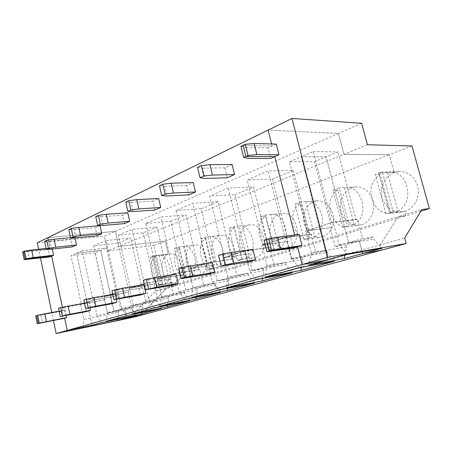 <?xml version="1.0" encoding="UTF-8"?>
<svg xmlns="http://www.w3.org/2000/svg" width="452" height="452" viewBox="0 0 452 452"><rect width="100%" height="100%" fill="white"/><g stroke="black" fill="none" stroke-linecap="round" stroke-linejoin="round"><path stroke-width="0.34" stroke-dasharray="2.26 1.69" d="M331.779 222.548L356.023 219.762L338.062 151.878L326.101 156.844L301.218 156.731L313.309 151.539L331.779 222.548L305.676 231.141L333.186 222.073L357.476 219.299L356.023 219.762M333.186 222.073L319.163 226.633L333.214 222.192M307.094 230.571L331.632 227.531L314.507 161.652L289.517 161.754L307.094 230.571L319.231 226.627L301.218 156.731L326.101 156.844L348.594 242.634L362.577 238.549L357.476 219.299M276.257 144.069L272.11 145.99L271.595 143.951L272.11 145.99L268.008 147.883L270.675 158.454M299.184 234.39L294.834 235.797L294.625 234.978L294.834 235.797L290.534 237.193L293.286 248.097M243.103 145.358L272.11 145.99L243.103 145.358M266.437 239.492L294.834 235.797L266.437 239.492M367.403 144.725L343.955 154.307L389.291 154.725L153.957 245.425L163.974 289.37L175.63 285.822L174.89 282.602C186.224 279.957 181.405 251.888 169.975 253.758L168.336 254.12L165.33 241.04L118.735 246.346L115.413 231.351L338.418 133.459L268.092 130.119L338.418 133.459L361.611 123.277M411.981 145.985L389.291 154.725L343.955 154.307L338.418 133.459L343.955 154.307L107.599 250.9L104.367 236.198L115.413 231.351L47.81 237.695L115.413 231.351L118.735 246.346L165.33 241.04L168.336 254.12L152.149 256.267L150.392 257.228L156.85 285.692L158.771 285.41L152.149 256.267L168.336 254.12C157.239 257.403 162.268 284.732 173.67 282.85L158.771 285.41L160.567 284.528L153.776 255.9L152.149 256.267L158.771 285.41L174.89 282.602L175.63 285.822L167.387 287.297L145.51 310.038L146.358 313.824L145.51 310.038L404.642 238.063M134.696 316.976L133.877 313.27L155.759 290.856L398.263 216.672L380.251 244.837L381.669 250.12L380.251 244.837L398.263 216.672L405.986 215.757L420.755 211.265M397.924 210.948C415.433 202.197 407.828 169.856 388.85 171.766L387.285 171.896L397.924 210.948L393.116 211.457L382.409 172.02L378.736 172.93L394.161 172.511L389.291 154.725L394.161 172.511L399.342 171.5C408.303 171.099 416.829 178.715 418.145 188.676C419.552 198.62 413.456 208.745 404.783 211.355L405.986 215.757L398.263 216.672L421.84 209.457M387.285 171.896L382.409 172.02M390.511 213.22L380.211 174.483C363.261 184.139 371.414 215.389 390.511 213.22L400.918 212.078C391.76 212.739 383.262 205.315 381.663 195.643C379.979 185.987 385.443 175.642 394.161 172.511L378.736 172.93L389.59 213.011L393.116 211.457M400.918 212.078L404.783 211.355L389.59 213.011L378.736 172.93L375.307 174.63L385.872 213.734L404.783 211.355L405.986 215.757L175.63 285.822L167.387 287.297L145.51 310.038L133.877 313.27M344.853 255.154L346.475 246.973L345.921 244.848L359.334 240.956L362.199 251.798L359.334 240.956L373.216 236.927L373.804 239.125L382.07 248.267M313.309 151.539L338.062 151.878M327.807 259.883L319.265 226.74L327.807 259.883M347.628 254.386L339.113 244.566L333.288 222.186M339.113 244.566L373.804 239.125M362.577 238.549L373.216 236.927M345.921 244.848L335.101 246.572L348.594 242.634L359.334 240.956L348.594 242.634L326.101 156.844L314.507 161.652M52.296 249.046L52.042 247.826L50.115 248.719L48.319 240.125L50.115 248.719L23.572 251.566L50.115 248.719L48.211 249.6L27.922 251.792L29.465 259.318M22.6 252.035L27.922 251.792M49.748 256.939L48.211 249.6M66.235 315.468L65.105 310.072L63.105 310.716L62.387 307.287L63.105 310.716L36.685 315.598L63.105 310.716L61.127 311.355L62.698 318.858M136.25 315.343L131.956 308.569L97.01 315.519L93.677 300.021L87.083 302.168L92.016 325.22L86.993 302.1L92.971 300.168L82.337 250.719L106.565 247.95L117.079 295.868L92.971 300.168M82.337 250.719L76.597 253.182L87.066 302.083L81.292 303.959L70.992 255.589L76.597 253.182L100.734 250.374L114 311.129L124.831 308.987L126.673 317.349L124.831 308.987L131.617 307.021L120.746 309.157L117.78 295.642L93.592 299.953L80.58 304.269L93.592 299.953M117.797 319.202L118.543 312.422L83.869 319.372L80.58 304.269M83.066 327.7L83.869 319.372M118.543 312.422L118.209 310.908L124.831 308.987L114 311.129L120.746 309.157M118.209 310.908L107.418 313.05L114 311.129L100.734 250.374L106.565 247.95M107.418 313.05L104.553 299.857L105.22 299.642L95.033 252.741L100.734 250.374L76.597 253.182L87.083 302.168L80.654 304.252M95.033 252.741L70.992 255.589M105.22 299.642L81.292 303.959M104.553 299.857L80.563 304.185M37.318 242.82L104.367 236.198M153.957 245.425L107.599 250.9M53.466 320.654L51.782 312.524M40.471 258.024L38.652 249.255M155.759 290.856L163.974 289.37M35.668 315.931L61.127 311.355M40.929 315.095L42.511 322.784M150.392 257.228L155.488 256.55C146.68 262.267 151.883 285.393 161.923 284.811L156.85 285.692M155.488 256.55L161.923 284.811M72.303 246.882L70.665 239.21L74.868 237.266L75.004 237.905M89.988 307.835L88.824 302.399L84.456 303.812L86.129 311.665M97.112 235.825L95.355 227.78L99.988 225.638M116.141 299.343L114.961 293.953L110.135 295.512L111.932 303.75M124.526 223.604L122.639 215.158L127.775 212.779M143.9 284.596L138.549 286.325L140.482 294.986M154.985 210.027L152.94 201.134L158.663 198.484M176.122 274.178L170.15 276.11L172.24 285.24M189.015 194.857L186.8 185.467L193.219 182.495M212.214 262.51L205.507 264.68L207.784 274.336M227.299 177.789L224.876 167.845L232.125 164.494M252.917 249.351L245.334 251.804L247.826 262.047M88.824 302.399L84.547 303.173M126.396 315.694L121.752 308.264L157.132 301.343L161.776 308.383M165.652 283.641C174.952 278.257 169.325 253.911 159.155 255.21L165.652 283.641L160.567 284.528M65.105 310.072L59.155 311.168M131.956 308.569L131.617 307.021M121.752 308.264L118.192 292.06L103.853 296.71L118.102 291.986L103.853 296.71M58.568 308.349L63.862 307.541L65.551 315.598M63.862 307.541L84.456 303.812M52.042 247.826L46.064 248.464M117.78 295.642L117.079 295.868M159.155 255.21L154.053 255.883M183.568 246.295L190.462 275.878C200.581 270.132 194.597 244.775 183.568 246.295L178.241 246.945L174.455 248.391L181.308 278.008L181.992 277.974L185.348 276.737L178.427 246.933M190.462 275.878L185.348 276.737M199.609 274.94C211.83 272.064 206.886 242.99 194.541 244.916C180.873 245.43 184.721 277.245 198.208 275.228L199.609 274.94M174.455 248.391L179.591 247.747C170.025 253.849 175.534 277.878 186.416 277.144L181.308 278.008M104.621 296.376L128.893 292.105L118.051 243.187L93.649 245.86L104.621 296.376L117.418 292.218L106.062 240.532L130.639 237.961L118.051 243.187M141.651 312.541L142.487 305.546L107.35 312.49L103.92 296.698M142.487 305.546L142.137 303.97L131.216 306.1L128.165 292.337L103.836 296.625M107.35 312.49L106.429 321.225M157.132 301.343L156.765 299.727L142.137 303.97M93.649 245.86L106.062 240.532M131.216 306.1L145.781 301.851L142.612 287.732L117.418 292.218M142.612 287.732L118.102 291.986M128.893 292.105L128.165 292.337M44.59 241.402L49.957 241.244L51.607 249.12M49.957 241.244L70.665 239.21M226.452 266.623C239.673 263.482 234.616 233.328 221.237 235.317C206.355 235.837 210.135 269.059 224.83 266.951L226.452 266.623M255.708 257.555C270.053 254.12 264.895 222.819 250.357 224.853C243.555 225.299 238.543 233.633 239.52 242.453C240.396 251.278 247.041 258.623 253.815 257.934L255.708 257.555M287.715 247.634C303.326 243.86 298.105 211.333 282.257 213.406C274.788 213.847 269.155 222.576 270.081 231.819C270.895 241.08 278.053 248.792 285.489 248.075L287.715 247.634M322.886 236.735C330.711 233.401 334.237 226.605 333.469 216.35C331.113 206.389 325.745 201.213 317.355 200.818C309.117 201.242 302.75 210.412 303.597 220.13C304.309 229.859 312.044 237.989 320.236 237.255L322.886 236.735M361.707 224.706C369.572 222.344 375.002 212.711 373.567 203.225C372.211 193.727 364.301 186.467 356.17 186.925C347.04 187.314 339.791 196.953 340.509 207.202C341.079 217.457 349.452 226.062 358.532 225.316L361.707 224.706M97.01 315.519L101.282 322.655M179.591 247.747L186.416 277.144M141.849 287.98L130.639 237.961M74.868 237.266L70.563 237.679M167.709 305.247L168.647 298.037L168.268 296.388L184.297 291.738L173.218 293.84L169.833 279.065L144.29 283.489L132.12 229.339L157.002 227.023L143.205 232.746L118.475 235.204L130.21 288.06L144.29 283.489M168.268 296.388L157.239 298.501L173.218 293.84M189.738 300.749L184.687 293.427L148.962 300.292L145.143 283.308L129.368 288.421L145.052 283.229L129.368 288.421M83.863 299.97L89.174 299.207L90.988 307.671M89.174 299.207L110.135 295.512M145.781 301.851L156.765 299.727M210.112 236.599L217.452 267.431C228.497 261.279 222.118 234.831 210.112 236.599L204.875 237.198L200.62 238.786L207.914 269.652L208.564 269.612L212.316 268.268L204.948 237.193M217.452 267.431L212.316 268.268M200.62 238.786L205.779 238.181C195.36 244.713 201.213 269.72 213.045 268.81L207.914 269.652M130.21 288.06L154.782 283.856L143.205 232.746M168.647 298.037L133.108 304.936L129.436 288.404M157.239 298.501L153.985 284.116L129.345 288.331M133.108 304.936L132.046 314.129M184.687 293.427L184.297 291.738M118.475 235.204L132.12 229.339M169.833 279.065L145.052 283.229M154.782 283.856L153.985 284.116M68.851 229.661L74.247 229.616L76.021 237.882M74.247 229.616L95.355 227.78M114.961 293.953L112.757 294.337M205.779 238.181L213.045 268.81M168.992 279.33L157.002 227.023M111.955 290.664L117.254 289.958L119.209 298.874M117.254 289.958L138.549 286.325M196.287 297.218L197.332 289.8L196.931 288.071L214.564 282.958L203.434 285.014L199.795 269.522L198.863 269.816L185.992 214.988L160.872 216.994L145.798 223.469L158.398 278.901L173.963 273.844L160.872 216.994M196.931 288.071L185.823 290.156L203.434 285.014M158.398 278.901L183.207 274.805L170.805 221.294L145.798 223.469M170.805 221.294L185.992 214.988M95.762 216.644L101.163 216.734L103.073 225.424M242.102 259.714C229.187 260.832 222.943 234.763 234.339 227.751L242.102 259.714L237.554 260.482L241.786 259.007L233.91 226.559L229.175 228.294L236.967 260.522M101.163 216.734L122.639 215.158M234.339 227.751L229.175 228.294M183.207 274.805L157.471 279.285L174.811 273.556L157.454 279.195M185.823 290.156L182.331 275.087M246.922 258.211C258.979 251.628 252.25 224.085 239.164 226.017L246.922 258.211L241.786 259.007M143.329 280.274L148.578 279.647L150.702 289.06M148.578 279.647L170.15 276.11M227.763 288.348L228.932 280.726L228.497 278.912L248.007 273.257L236.865 275.251L232.938 258.968L231.91 259.295L218.028 201.694L192.755 203.304L176.014 210.491L189.603 268.759L206.903 263.137L192.755 203.304M228.497 278.912L217.355 280.952L236.865 275.251M239.08 226.023L233.91 226.559M189.603 268.759L214.57 264.815L201.225 208.666L176.014 210.491M198.863 269.816L173.963 273.844M201.225 208.666L218.028 201.694M125.775 202.117L131.148 202.383L133.216 211.542M273.929 249.753C259.776 251.114 253.103 223.887 265.618 216.327L273.929 249.753L268.816 250.515L271.539 250.035L274.11 248.849L265.663 214.898L260.459 216.807L268.816 250.515M131.148 202.383L152.94 201.134M265.618 216.327L260.459 216.807M214.57 264.815L188.58 269.183L207.858 262.81L188.557 269.087M217.355 280.952L213.598 265.126M279.223 248.097C292.387 241.063 285.404 212.44 271.115 214.406L270.816 214.434L279.223 248.097L274.11 248.849M178.602 268.59L183.744 268.064L186.06 278.036M183.744 268.064L205.507 264.68M262.618 278.466L263.917 270.68L263.448 268.77L285.133 262.482L274.053 264.397L269.793 247.227L268.646 247.594L253.606 186.93L228.311 188.038L209.615 196.066L224.333 257.47L243.679 251.182L228.311 188.038M263.448 268.77L252.329 270.737L274.053 264.397M270.816 214.434L265.663 214.898M224.333 257.47L249.346 253.742L234.921 194.682L209.615 196.066M231.91 259.295L206.903 263.137M234.921 194.682L253.606 186.93M159.466 185.823L164.76 186.292L167.008 195.982M308.953 238.792C293.371 240.441 286.212 211.943 300.009 203.773L308.953 238.792L303.885 239.492L306.891 238.944L309.733 237.656L300.637 202.05L294.896 204.163L303.885 239.492M164.76 186.292L186.8 185.467M300.009 203.773L294.896 204.163M249.346 253.742L223.209 257.934L244.758 250.82L223.181 257.832M252.329 270.737L248.261 254.086M314.79 236.967C329.22 229.424 321.988 199.648 306.332 201.632L305.738 201.677L314.79 236.967L309.733 237.656M218.553 255.357L223.514 254.968L226.056 265.573M223.514 254.968L245.334 251.804M301.427 267.392L302.863 259.493L302.354 257.487L326.604 250.453L315.677 252.244L311.032 234.096L309.744 234.503L293.359 170.432L268.211 170.907L247.199 179.93L263.233 244.826L285.003 237.752L268.211 170.907M302.354 257.487L291.331 259.352L315.677 252.244M305.738 201.677L300.637 202.05M263.233 244.826L288.122 241.391L272.449 179.111L247.199 179.93M268.646 247.594L243.679 251.182M272.449 179.111L293.359 170.432M197.547 167.398L202.699 168.133L205.163 178.416M347.673 226.672C330.429 228.667 322.717 198.778 338.006 189.897L347.673 226.672L342.695 227.299L346.029 226.672L349.187 225.26L339.339 187.84L332.971 190.179L342.695 227.299M202.699 168.133L224.876 167.845M338.006 189.897L332.971 190.179M288.122 241.391L261.974 245.34L286.229 237.34L261.945 245.233M291.331 259.352L286.913 241.775M354.142 224.65C370.007 216.542 362.56 185.523 345.356 187.49L344.356 187.574L354.142 224.65L349.187 225.26M264.166 240.249L268.844 240.04L271.652 251.357M268.844 240.04L290.534 237.193M344.356 187.574L339.339 187.84M309.744 234.503L285.003 237.752M289.517 161.754L301.218 156.731L319.231 226.627L305.676 231.141M240.944 146.403L245.86 147.471L248.583 158.42M245.86 147.471L268.008 147.883M390.703 213.203L385.872 213.734M380.211 174.483L375.307 174.63M331.632 227.531L305.648 231.028M335.101 246.572L330.271 227.966M299.19 267.81L291.625 258.482L327.135 252.527L334.536 261.239M184.563 299.574L179.02 291.483L174.907 273.635L157.471 279.285M197.332 289.8L161.483 296.625L160.257 306.309M161.483 296.625L157.545 279.274M179.02 291.483L214.988 284.732L220.497 292.359M214.988 284.732L214.564 282.958M199.795 269.522L174.811 273.556M148.962 300.292L154.019 308.038M218.514 290.167L212.4 281.698L207.954 262.9L188.58 269.183M228.932 280.726L192.908 287.415L191.478 297.659M192.908 287.415L188.653 269.172M212.4 281.698L248.459 275.115L254.504 283.076M248.459 275.115L248.007 273.257M232.938 258.968L207.858 262.81M256.47 279.647L249.69 270.771L244.854 250.911L223.209 257.934M263.917 270.68L227.887 277.161L226.226 288.031M227.887 277.161L223.277 257.922M249.69 270.771L285.624 264.448L292.291 272.765M285.624 264.448L285.133 262.482M269.793 247.227L244.758 250.82M291.625 258.482L286.331 237.441L261.974 245.34M302.863 259.493L267.07 265.68L265.126 277.251M267.07 265.68L262.047 245.329M327.135 252.527L326.604 250.453M311.032 234.096L286.229 237.34M346.475 246.973L311.258 252.73L308.976 265.098M311.258 252.73L305.75 231.13M388.85 171.766L399.342 171.5M157.556 285.658L173.67 282.85M181.992 277.974L198.208 275.228M178.241 246.945L194.541 244.916M153.776 255.9L169.975 253.758M208.564 269.612L224.83 266.951M204.875 237.198L221.237 235.317M237.554 260.482L253.815 257.934M239.164 226.017L250.357 224.853M269.307 250.481L285.489 248.075M271.115 214.406L282.257 213.406M304.23 239.47L320.236 237.255M306.332 201.632L317.355 200.818M342.819 227.294L358.532 225.316M345.356 187.49L356.17 186.925"/><path stroke-width="0.68" d="M280.409 248.628L277.545 237.176L268.725 238.735L271.595 250.284L301.987 245.43L299.184 234.39L277.545 237.176M37.256 323.694L64.687 318.248L37.256 323.694L35.668 315.931L36.685 315.598L38.279 323.378L64.687 318.248L67.235 330.423L302.106 264.539L327.807 259.883L347.628 254.386L382.07 248.267L344.164 258.612L308.976 265.098L327.807 259.883L302.106 264.539L297.608 246.769L269.29 251.001L266.437 239.492L268.725 238.735M66.235 315.468L66.693 317.632L64.687 318.248L67.235 330.423L56.138 333.536L134.696 316.976L406.122 243.504L327.768 257.341L302.106 264.539L297.608 246.769L269.29 251.001L271.595 250.284M327.768 257.341L291.964 118.464L47.81 237.695L48.319 240.125L47.81 237.695L37.318 242.82L38.652 249.255M271.595 143.951L268.092 130.119L271.595 143.951M254.137 143.516L276.257 144.069L278.969 154.753L256.905 154.59L254.137 143.516L245.278 144.301L243.103 145.358L245.865 156.488L248.052 155.471L256.905 154.59M243.69 157.499L240.944 146.403L243.103 145.358L245.865 156.488L274.799 156.612L245.865 156.488L243.69 157.499L248.583 158.42L270.675 158.454L274.799 156.612L294.625 234.978L274.799 156.612L278.969 154.753M267.002 251.719L264.166 240.249L266.437 239.492L269.29 251.001L267.002 251.719L293.286 248.097L301.987 245.43M248.052 155.471L245.278 144.301M291.964 118.464L361.611 123.277L367.403 144.725L411.981 145.985L429.4 208.638L420.755 211.265M406.122 243.504L404.642 238.063L421.84 209.457L429.4 208.638M362.662 253.566L362.199 251.798L362.662 253.566L381.669 250.12L362.662 253.566M24.154 259.629L25.131 259.177L51.664 256.086L49.748 256.939L24.154 259.629L22.6 252.035L23.572 251.566L25.131 259.177L51.664 256.086L62.387 307.287L51.664 256.086L53.59 255.227L33.239 257.578L31.674 249.996L24.555 251.092L26.114 258.719L33.239 257.578M117.661 320.417L83.066 327.7L92.016 325.22L67.235 330.423L92.016 325.22L101.282 322.655L136.25 315.343L126.797 317.925L146.358 313.824L126.797 317.925L117.661 320.417L117.797 319.202M126.673 317.349L126.797 317.925L126.673 317.349M56.138 333.536L53.466 320.654M51.782 312.524L40.471 258.024M75.004 237.905L76.524 245.001L55.76 247.21L54.087 239.266L46.737 240.357L48.409 248.346L55.76 247.21M48.409 248.346L46.251 249.351L51.607 249.12L72.303 246.882L76.524 245.001M52.296 249.046L53.59 255.227M89.988 307.835L90.519 310.321L69.874 314.253L68.162 306.123L60.805 307.603L58.568 308.349L60.269 316.485L69.874 314.253M60.269 316.485L86.129 311.665L90.519 310.321M78.817 227.435L99.988 225.638L101.768 233.752L80.609 235.769L78.817 227.435L71.23 228.509L73.026 236.893L80.609 235.769M73.026 236.893L70.631 238.006L76.021 237.882L97.112 235.825L101.768 233.752M116.141 299.343L116.78 302.258L95.773 306.179L93.937 297.636L83.863 299.97L85.688 308.524L95.773 306.179M85.688 308.524L111.932 303.75L116.78 302.258M106.237 214.304L127.775 212.779L129.684 221.305L108.175 223.073L106.237 214.304L98.406 215.361L100.344 224.186L108.175 223.073M100.344 224.186L97.683 225.424L103.073 225.424L124.526 223.604L129.684 221.305M122.548 288.218L143.9 284.596L145.86 293.337L124.537 297.213L122.548 288.218L111.955 290.664L113.927 299.676L124.537 297.213M113.927 299.676L140.482 294.986L145.86 293.337M136.82 199.665L158.663 198.484L160.737 207.462L138.917 208.92L136.82 199.665L128.735 200.688L130.831 209.999L138.917 208.92M130.831 209.999L127.854 211.383L133.216 211.542L154.985 210.027L160.737 207.462M154.511 277.692L176.122 274.178L178.246 283.398L156.663 287.201L154.511 277.692L146.425 279.246L143.329 280.274L145.471 289.794L156.663 287.201M145.471 289.794L172.24 285.24L178.246 283.398M171.144 183.235L193.219 182.495L195.467 191.981L173.427 193.027L171.144 183.235L162.799 184.207L165.087 194.066L173.427 193.027M165.087 194.066L161.731 195.626L167.008 195.982L189.015 194.857L195.467 191.981M190.433 265.861L212.214 262.51L214.525 272.268L192.784 275.94L190.433 265.861L182.099 267.431L178.602 268.59L180.941 278.681L192.784 275.94M180.941 278.681L207.784 274.336L214.525 272.268M209.937 164.669L232.125 164.494L234.582 174.54L212.446 175.06L209.937 164.669L201.332 165.562L203.841 176.037L212.446 175.06M203.841 176.037L200.033 177.805L205.163 178.416L227.299 177.789L234.582 174.54M231.108 252.47L252.917 249.351L255.459 259.708L233.695 263.188L231.108 252.47L222.525 254.041L218.553 255.357L221.118 266.098L225.113 264.844L233.695 263.188M221.118 266.098L247.826 262.047L255.459 259.708M84.547 303.173L68.162 306.123M141.487 313.914L161.776 308.383L126.396 315.694L106.429 321.225L141.487 313.914L141.651 312.541M46.251 249.351L44.59 241.402L46.737 240.357M46.432 321.558L44.833 313.807L37.702 315.259L39.301 323.056L66.693 317.632M39.301 323.056L38.279 323.378L36.685 315.598L37.702 315.259M59.155 311.168L44.833 313.807M46.064 248.464L31.674 249.996M26.114 258.719L25.131 259.177L23.572 251.566L24.555 251.092M167.506 306.818L189.738 300.749L154.019 308.038L132.046 314.129L167.506 306.818L167.709 305.247M196.027 299.032L220.497 292.359L184.563 299.574L160.257 306.309L196.027 299.032L196.287 297.218M227.441 290.461L254.504 283.076L218.514 290.167L191.478 297.659L227.441 290.461L227.763 288.348M262.2 280.98L292.291 272.765L256.47 279.647L226.226 288.031L262.2 280.98L262.618 278.466M300.874 270.426L334.536 261.239L299.19 267.81L265.126 277.251L300.874 270.426L301.427 267.392M62.517 315.784L60.805 307.603M70.563 237.679L54.087 239.266M70.631 238.006L68.851 229.661L71.23 228.509M112.757 294.337L93.937 297.636M88.185 307.744L86.343 299.145M97.683 225.424L95.762 216.644L98.406 215.361M116.706 298.806L114.718 289.749M127.854 211.383L125.775 202.117L128.735 200.688M148.584 288.817L146.425 279.246M161.731 195.626L159.466 185.823L162.799 184.207M184.456 277.579L182.099 267.431M200.033 177.805L197.547 167.398L201.332 165.562M225.113 264.844L222.525 254.041M344.164 258.612L344.853 255.154"/></g></svg>
